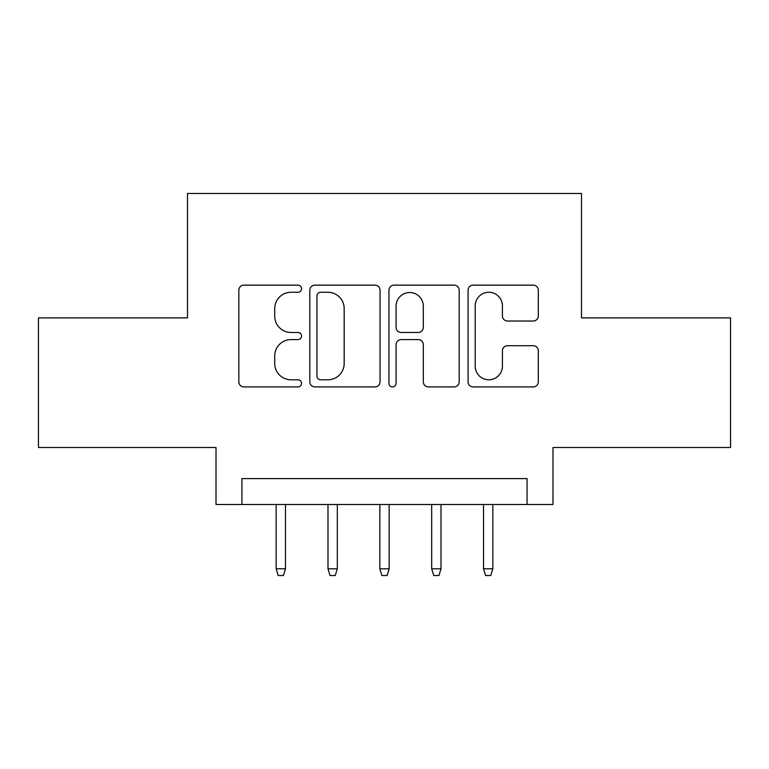 <?xml version="1.0" encoding="UTF-8"?>
<svg xmlns="http://www.w3.org/2000/svg" width="769" height="769" viewBox="0 0 769 769"><rect width="100%" height="100%" fill="white"/><g stroke="black" fill="none" stroke-linecap="round" stroke-linejoin="round"><path stroke-width="1.15" d="M301.554 288.702A3.566 3.566 0 0 0 297.988 285.136L243.927 285.136A5.085 5.085 0 0 0 238.832 290.23L238.832 381.828A5.085 5.085 0 0 0 243.927 386.913L297.988 386.913A3.566 3.566 0 0 0 301.554 383.356A3.566 3.566 0 0 0 297.988 379.79L290.999 379.79A16.284 16.284 0 0 1 274.716 363.506L274.716 355.874A16.284 16.284 0 0 1 290.999 339.59L297.988 339.59A3.566 3.566 0 0 0 301.554 336.024A3.566 3.566 0 0 0 297.988 332.468L290.999 332.468A16.284 16.284 0 0 1 274.716 316.184L274.716 308.552A16.284 16.284 0 0 1 290.999 292.268L297.988 292.268A3.566 3.566 0 0 0 301.554 288.702M533.215 321.019A5.085 5.085 0 0 0 538.31 315.924L538.31 290.23A5.085 5.085 0 0 0 533.215 285.136L473.175 285.136A5.085 5.085 0 0 0 468.081 290.23L468.081 381.828A5.085 5.085 0 0 0 473.175 386.913L533.215 386.913A5.085 5.085 0 0 0 538.31 381.828L538.31 350.789A5.085 5.085 0 0 0 533.215 345.694L507.521 345.694A5.085 5.085 0 0 0 502.426 350.789L502.426 366.179A13.611 13.611 0 0 1 488.815 379.79A13.611 13.611 0 0 1 475.204 366.179L475.204 305.879A13.611 13.611 0 0 1 488.815 292.268A13.611 13.611 0 0 1 502.426 305.879L502.426 315.924A5.085 5.085 0 0 0 507.521 321.019L533.215 321.019M527.063 504.512L552.988 504.512L552.988 447.491L730.55 447.491L730.55 317.885L581.499 317.885L581.499 193.461L187.501 193.461L187.501 317.885L38.45 317.885L38.45 447.491L216.012 447.491L216.012 504.512L527.063 504.512L527.063 478.597L241.937 478.597L241.937 504.512M380.049 290.23A5.085 5.085 0 0 0 374.955 285.136L314.915 285.136A5.085 5.085 0 0 0 309.82 290.23L309.82 381.828A5.085 5.085 0 0 0 314.915 386.913L374.955 386.913A5.085 5.085 0 0 0 380.049 381.828L380.049 290.23M394.045 285.136L454.085 285.136A5.085 5.085 0 0 1 459.18 290.23L459.18 381.828A5.085 5.085 0 0 1 454.085 386.913L428.391 386.913A5.085 5.085 0 0 1 423.306 381.828L423.306 344.675A5.085 5.085 0 0 0 418.211 339.59L401.168 339.59A5.085 5.085 0 0 0 396.073 344.675L396.073 383.356A3.566 3.566 0 0 1 392.517 386.913A3.566 3.566 0 0 1 388.951 383.356L388.951 290.23A5.085 5.085 0 0 1 394.045 285.136M320.51 292.268A3.566 3.566 0 0 0 316.943 295.825L316.943 376.224A3.566 3.566 0 0 0 320.51 379.79L327.892 379.79A16.284 16.284 0 0 0 344.176 363.506L344.176 308.552A16.284 16.284 0 0 0 327.892 292.268L320.51 292.268M423.306 306.129A13.611 13.611 0 0 0 409.685 292.518A13.611 13.611 0 0 0 396.073 306.129L396.073 327.373A5.085 5.085 0 0 0 401.168 332.468L418.211 332.468A5.085 5.085 0 0 0 423.306 327.373L423.306 306.129M285.482 568.8L283.405 575.539L278.224 575.539L276.148 568.8L285.482 568.8L285.482 504.512M276.148 568.8L276.148 504.512M337.322 568.8L335.246 575.539L330.064 575.539L327.988 568.8L337.322 568.8L337.322 504.512M327.988 568.8L327.988 504.512M389.162 568.8L387.095 575.539L381.905 575.539L379.838 568.8L389.162 568.8L389.162 504.512M379.838 568.8L379.838 504.512M441.012 568.8L438.936 575.539L433.754 575.539L431.678 568.8L441.012 568.8L441.012 504.512M431.678 568.8L431.678 504.512M492.852 568.8L490.776 575.539L485.595 575.539L483.518 568.8L492.852 568.8L492.852 504.512M483.518 568.8L483.518 504.512"/></g></svg>
